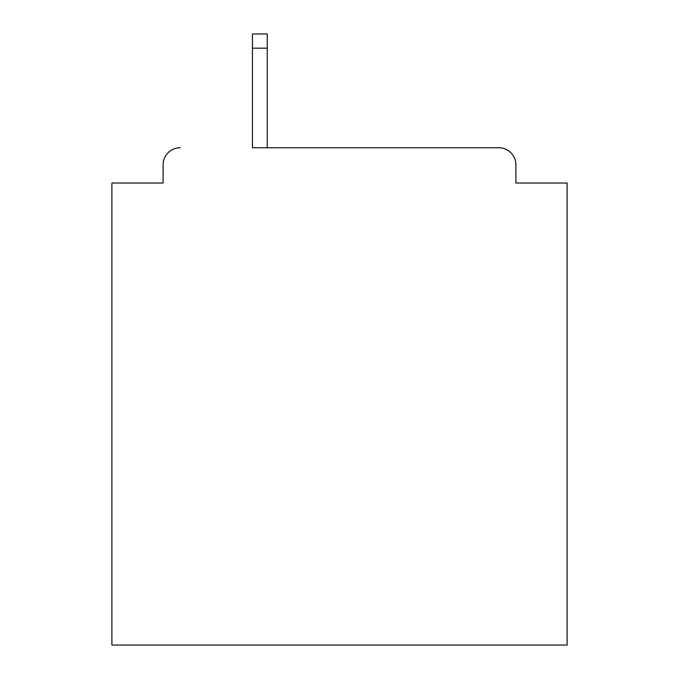 <?xml version="1.0" encoding="UTF-8"?>
<svg xmlns="http://www.w3.org/2000/svg" width="679" height="679" viewBox="0 0 679 679"><rect width="100%" height="100%" fill="white"/><g stroke="black" fill="none" stroke-linecap="round" stroke-linejoin="round"><path stroke-width="1.02" d="M515.887 183.024L515.887 164.819L515.887 183.024L567.101 183.024L567.101 645.05L111.899 645.05L111.899 183.024L163.113 183.024L163.113 164.819L163.113 183.024M252.444 48.175L252.444 147.75L498.819 147.75L267.237 147.75L267.237 48.175L252.444 48.175L252.444 33.95L267.237 33.95L267.237 48.175M515.887 164.819A17.068 17.068 0 0 0 498.819 147.75M180.181 147.75A17.068 17.068 0 0 0 163.113 164.819"/></g></svg>
